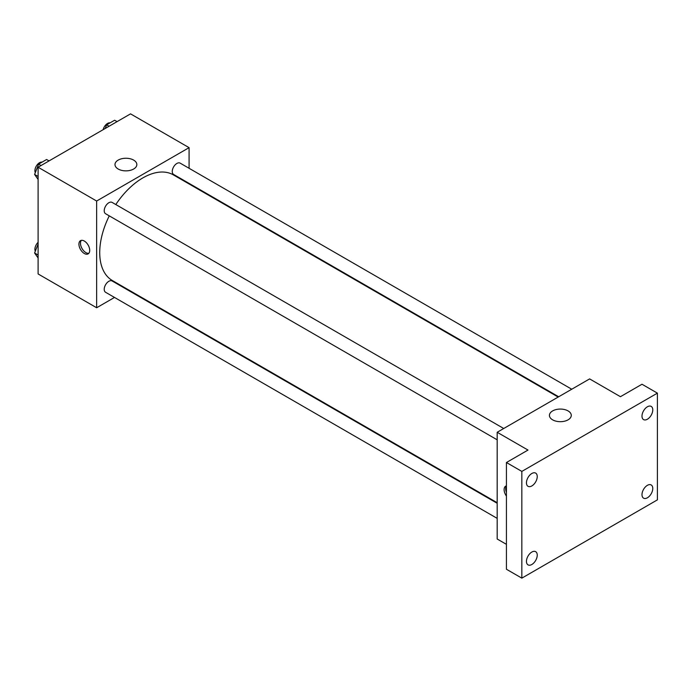 <?xml version="1.0" encoding="UTF-8"?>
<svg xmlns="http://www.w3.org/2000/svg" width="692" height="692" viewBox="0 0 692 692"><rect width="100%" height="100%" fill="white"/><g stroke="black" fill="none" stroke-linecap="round" stroke-linejoin="round"><path stroke-width="1.04" d="M114.509 297.439L96.646 307.758L38.103 273.954L38.103 167.23L130.537 113.86L189.08 147.655L189.08 168.286M128.081 289.611L127.588 289.896M109.267 215.861A61 35.223 120 0 0 99.726 252.615A61 35.223 120 0 0 112.364 280.537L497.185 502.712M558.184 397.052L173.363 174.877A61 35.223 120 0 0 115.806 204.538M189.08 183.38L189.08 183.951M96.646 307.758L96.646 201.026L189.08 147.655M571.748 389.224L180.145 163.13A6.539 3.771 120 0 0 175.111 164.886A6.539 3.771 120 0 0 172.256 171.46A6.539 3.771 120 0 0 173.605 174.453L558.678 396.767M497.185 503.283L112.113 280.961A6.539 3.771 120 0 0 107.078 282.717A6.539 3.771 120 0 0 104.224 289.291A6.539 3.771 120 0 0 105.582 292.284L497.185 518.377M497.185 439.818L105.582 213.733A6.539 3.771 -60 0 1 105.582 206.181A6.539 3.771 -60 0 1 112.113 202.41L503.724 428.495M96.646 201.026L38.103 167.23M118.194 169.021A10.925 6.306 180 0 1 114.984 164.558A10.925 6.306 180 0 1 125.918 158.252A10.925 6.306 180 0 1 136.843 164.558A10.925 6.306 180 0 1 130.096 170.388A10.925 6.306 180 0 1 118.194 169.021M89.718 250.392A7.629 4.403 60 0 1 88.135 253.877A7.629 4.403 60 0 1 80.506 249.475A7.629 4.403 60 0 1 80.506 240.669A7.629 4.403 60 0 1 86.388 242.71A7.629 4.403 60 0 1 89.718 250.392M88.835 253.289A7.629 4.403 60 0 1 82.063 248.575A7.629 4.403 60 0 1 81.362 240.358M506.432 544.344L497.185 539.007L497.185 432.275L589.619 378.905L620.43 396.698L641.994 384.242L657.4 393.142L657.4 499.866L521.837 578.14L506.432 569.248L506.432 462.516L527.996 450.059L497.185 432.275M521.837 578.14L521.837 471.408L506.432 462.516M521.837 471.408L657.4 393.142M552.623 419.836A10.925 6.306 180 0 1 549.422 415.373A10.925 6.306 180 0 1 560.347 409.067A10.925 6.306 180 0 1 571.272 415.373A10.925 6.306 180 0 1 564.525 421.203A10.925 6.306 180 0 1 552.623 419.836M506.432 496.086A7.629 4.403 60 0 1 505.696 486.147A7.629 4.403 60 0 1 506.432 485.862M506.432 492.367A7.629 4.403 60 0 1 506.432 486M647.383 419.231A7.629 4.403 -60 0 1 643.577 419.612A7.629 4.403 -60 0 1 642.401 413.505A7.629 4.403 -60 0 1 647.383 406.784A7.629 4.403 -60 0 1 651.198 406.403A7.629 4.403 -60 0 1 652.366 412.518A7.629 4.403 -60 0 1 647.383 419.231M531.845 485.94A7.629 4.403 -60 0 1 528.031 486.32A7.629 4.403 -60 0 1 526.863 480.205A7.629 4.403 -60 0 1 531.845 473.492A7.629 4.403 -60 0 1 535.66 473.112A7.629 4.403 -60 0 1 536.828 479.219A7.629 4.403 -60 0 1 531.845 485.94M531.845 564.499A7.629 4.403 -60 0 1 528.031 564.871A7.629 4.403 -60 0 1 526.863 558.764A7.629 4.403 -60 0 1 531.845 552.043A7.629 4.403 -60 0 1 535.66 551.662A7.629 4.403 -60 0 1 536.828 557.778A7.629 4.403 -60 0 1 531.845 564.499M647.383 497.79A7.629 4.403 -60 0 1 643.577 498.162A7.629 4.403 -60 0 1 642.401 492.055A7.629 4.403 -60 0 1 647.383 485.334A7.629 4.403 -60 0 1 651.198 484.962A7.629 4.403 -60 0 1 652.366 491.069A7.629 4.403 -60 0 1 647.383 497.79M38.103 179.436L34.6 174.445L38.605 164.134L46.606 159.506L49.046 160.916M38.103 176.469L34.6 174.445M41.036 165.535L38.605 164.134M42.082 162.127A6.539 3.771 120 0 0 37.342 164.601A6.539 3.771 120 0 0 34.903 170.716A6.539 3.771 120 0 0 35.301 172.645M105.227 128.478L106.629 124.854L114.638 120.235L117.069 121.636M109.068 126.255L106.629 124.854M110.106 122.847A6.539 3.771 120 0 0 103.151 129.672M38.103 257.986L34.6 253.004L38.103 243.965M38.103 255.028L34.6 253.004M38.103 242.338A6.539 3.771 120 0 0 34.903 249.267A6.539 3.771 120 0 0 35.301 251.196"/></g></svg>
